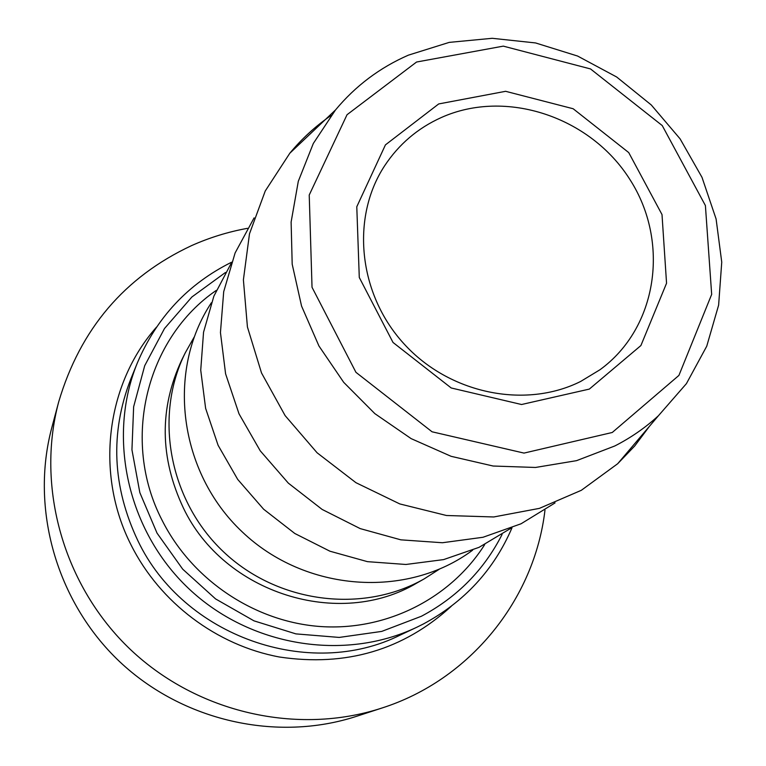 <?xml version="1.0" encoding="UTF-8"?>
<svg xmlns="http://www.w3.org/2000/svg" width="766" height="766" viewBox="0 0 766 766"><rect width="100%" height="100%" fill="white"/><g stroke="black" fill="none" stroke-linecap="round" stroke-linejoin="round"><path stroke-width="1.15" d="M231.571 262.221C188.091 283.88 156.685 317.45 137.344 362.94C106.934 437.166 127.319 530.532 188.58 588.46C249.745 646.485 344.078 661.767 416.551 627.373L423.244 624.051C464.292 602.009 493.878 569.933 511.994 527.812M544.98 510.146C534.553 599.117 470.458 679.739 381.947 708.023C297.792 735.561 197.695 713.136 130.603 649.683C63.588 586.134 35.763 487.396 58.695 401.872C80.277 328.997 124.599 276.909 191.644 245.58C209.558 237.594 228.144 231.839 247.418 228.335M502.084 534.467C484.026 569.99 457.13 597.25 421.396 616.257L381.736 631.404L339.214 637.427L295.896 633.884L253.967 620.843L215.581 598.916L182.701 569.167L157.03 533.117L139.843 492.634L131.944 449.786L133.638 406.765L144.717 365.679L164.499 328.518L191.883 296.988L225.463 272.485M439.129 569.33L424.115 578.924C362.51 613.968 277.512 603.148 223.394 551.702C169.085 500.457 153.66 416.168 185.305 352.753L194.076 337.231M614.753 445.994C630.772 437.826 645.317 427.754 658.377 415.785L686.422 383.632L706.74 346.203L718.623 305.136L721.744 262.144L716.095 218.98L702.001 177.339L680.093 138.847L651.272 104.961L616.659 76.993L577.593 56.042L535.568 42.944L492.212 38.3L449.24 42.379L408.393 55.152C379.792 67.647 355.491 85.926 335.489 109.978L313.313 143.481L298.3 181.303L291.118 222.054L292.191 264.193L301.555 306.055L318.943 345.983L343.695 382.33L374.852 413.64L411.15 438.631L451.117 456.316L493.132 466.025L535.511 467.461L576.568 460.653L614.753 445.994M612.254 432.484L524.021 453.089L432.062 431.794L355.941 372.324L312.03 287.298L309.225 195.024L347.036 114.718L416.56 62.027L503.3 46.132L590.529 68.94L662.245 125.567L705.4 205.547L711.671 294.374L678.915 375.417L612.254 432.484M589.332 389.09L640.903 345.552L666.554 283.228L662.006 214.566L628.723 152.578L573.15 108.743L505.608 91.307L438.707 103.937L385.432 144.879L356.784 206.763L359.283 277.483L393.015 342.459L451.203 387.969L521.55 404.515L589.332 389.09M649.405 426.356L634.717 445.984L617.683 463.727L581.317 490.307L539.388 508.375L493.744 516.964L446.463 515.499L399.785 503.923L355.941 482.685L317.086 452.773L285.105 415.593L261.522 372.975L247.428 326.986L243.397 279.858L249.486 233.812L265.256 190.973L289.826 153.219C301.881 138.656 315.659 126.055 331.161 115.427M441.293 117.533C506.029 88.473 590.481 116.872 629.939 179.56C670.049 241.864 657.659 327.886 599.941 369.767L580.647 381.458C524.902 409.37 448.914 393.609 403.692 343.503C358.239 293.608 350.713 217.458 384.609 165.82C398.875 144.247 417.767 128.142 441.293 117.533M555.063 502.908L521.072 523.772L483.001 537.272L442.384 542.74L400.867 539.838L360.202 528.607L322.141 509.438L288.332 483.135L260.229 450.801L239.021 413.841L225.597 373.846L220.445 332.549L223.701 291.683L235.114 252.943L254.101 217.879M510.893 528.272L479.066 547.336L443.61 559.601L405.903 564.475L367.479 561.66L329.926 551.204L294.814 533.49L263.628 509.218L237.699 479.401L218.099 445.295L205.623 408.364L200.73 370.15L203.545 332.233L213.867 296.164L231.169 263.36M472.612 550.189C407.005 599.069 305.299 592.07 242.19 531.853C178.631 472.105 166.126 370.935 211.368 302.762M381.947 708.023L356.63 716.287C277.024 742.321 182.634 721.237 119.439 661.46C56.32 601.607 30.142 508.5 51.82 427.591L58.695 401.872M416.551 627.373L400.522 634.928C309.588 680.658 183.313 636.594 137.823 540.595C112.353 486.716 109.969 432.962 130.67 379.352L137.344 362.94M156.523 327.101C106.139 384.063 94.63 473.656 131.197 545.229C160.056 602.708 216.73 645.345 279.408 657.008C346.098 666.937 403.395 650.018 451.298 606.27M424.115 578.924L417.125 582.869C339.568 629.508 224.007 593.583 183.361 507.935C159.73 457.666 159.194 408.335 181.753 359.943L185.305 352.753M216.309 290.381C146.44 338.074 120.588 440.45 162.162 520.392C192.314 580.331 255.212 622.164 321.145 626.578C387.127 630.849 450.925 598.007 484.706 544.588M335.489 109.978L289.826 153.219M658.377 415.785L617.683 463.727"/></g></svg>

